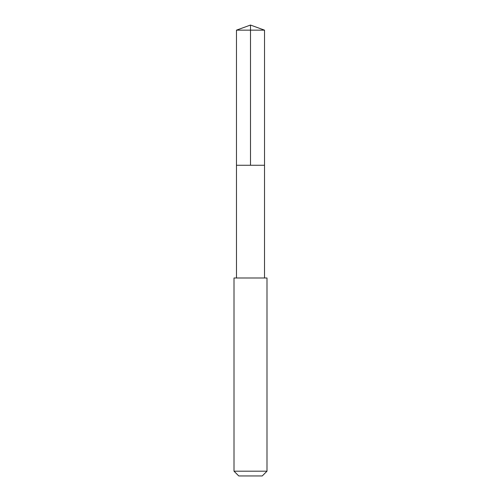 <?xml version="1.0" encoding="UTF-8"?>
<svg xmlns="http://www.w3.org/2000/svg" width="501" height="501" viewBox="0 0 501 501"><rect width="100%" height="100%" fill="white"/><g stroke="black" fill="none" stroke-linecap="round" stroke-linejoin="round"><path stroke-width="0.75" d="M238.896 165.267L264.522 165.267L264.522 30.154L236.478 30.154L236.478 165.267L264.522 165.267L264.515 277.992L236.485 277.992L236.478 165.267L238.896 165.267M266.995 277.992L234.005 277.992L234.005 471.19L266.995 471.19L266.995 277.992L264.515 277.992M266.995 471.19L262.236 475.95L238.764 475.95L234.005 471.19M250.5 165.267L250.5 25.05L236.478 30.154M250.5 25.05L264.522 30.154M236.485 277.992L234.005 277.992"/></g></svg>
